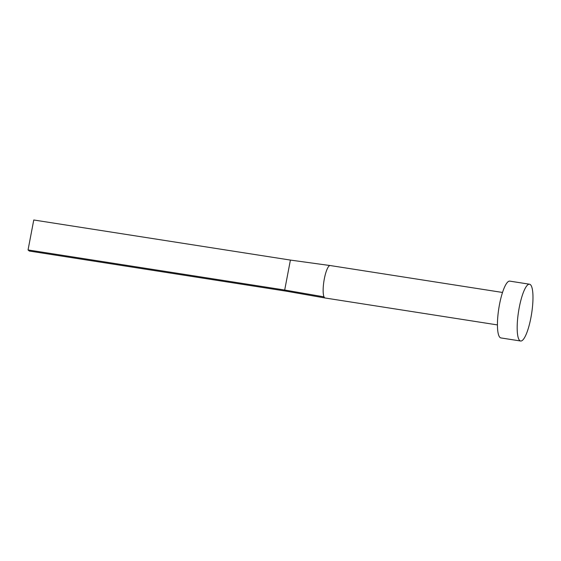 <?xml version="1.0" encoding="UTF-8"?>
<svg xmlns="http://www.w3.org/2000/svg" width="561" height="561" viewBox="0 0 561 561"><rect width="100%" height="100%" fill="white"/><g stroke="black" fill="none" stroke-linecap="round" stroke-linejoin="round"><path stroke-width="0.84" d="M497.439 324.917L325.128 297.996A16.423 3.78 -81.1 0 1 325.114 297.996A16.423 3.78 -81.1 0 1 324.609 297.744A16.423 3.78 -81.1 0 1 324.02 296.86A16.423 3.78 -81.1 0 1 324.328 278.852A16.423 3.78 -81.1 0 1 329.994 265.535A16.423 3.78 -81.1 0 1 330.17 265.535A16.423 3.78 -81.1 0 1 330.198 265.542L502.509 292.456M520.643 341.011L500.903 337.925A28.744 6.613 -81.1 0 1 500.005 337.477A28.744 6.613 -81.1 0 1 499.143 306.453A28.744 6.613 -81.1 0 1 509.774 281.124L529.514 284.21A28.744 6.613 -81.1 0 1 530.411 284.651A28.744 6.613 -81.1 0 1 531.274 315.682A28.744 6.613 -81.1 0 1 520.643 341.011A28.744 6.613 -81.1 0 1 519.745 340.562A28.744 6.613 -81.1 0 1 518.883 309.532A28.744 6.613 -81.1 0 1 529.514 284.21M329.994 265.535L290.409 260.08L284.693 290.03L324.02 296.86M325.114 297.996L285.942 291.124L284.693 290.03L28.05 249.947L33.765 219.989L290.409 260.08M28.05 249.947L29.298 251.04L285.942 291.124M330.17 265.542L319.931 264.147"/></g></svg>
